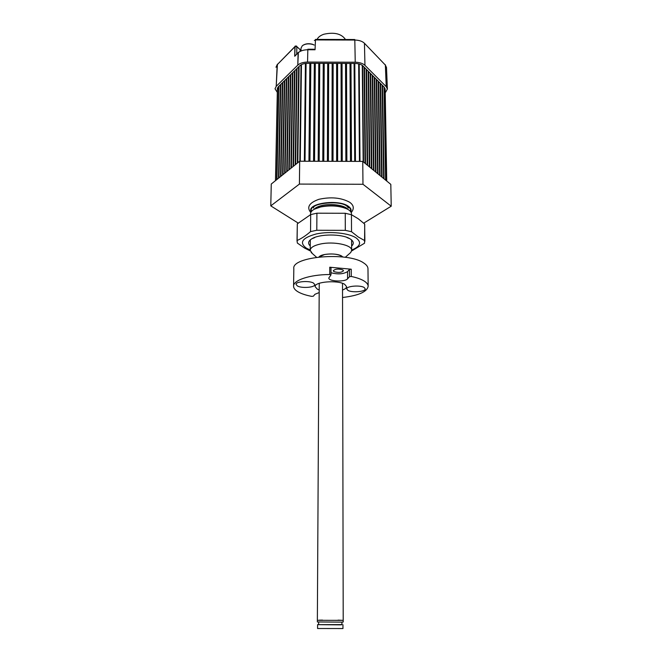 <?xml version="1.0" encoding="UTF-8"?>
<svg xmlns="http://www.w3.org/2000/svg" width="662" height="662" viewBox="0 0 662 662"><rect width="100%" height="100%" fill="white"/><g stroke="black" fill="none" stroke-linecap="round" stroke-linejoin="round"><path stroke-width="0.99" d="M324.653 254.498L318.985 256.964C321.525 253.447 337.09 252.876 341.799 256.136L342.858 257.005C339.11 254.175 333.036 253.339 324.653 254.498M312.315 253.496L310.213 250.344C310.404 247.613 313.813 245.503 320.441 244.021C333.433 241.1 352.184 244.973 351.646 250.286L350.81 252.412L349.387 253.67M310.528 214.67L310.528 213.876C310.536 212.154 311.827 210.582 314.409 209.167L320.64 206.974C330.934 205.071 339.846 205.783 347.385 209.109C350.024 210.516 351.381 212.08 351.464 213.801L351.464 213.942M270.783 205.874L271.263 184.036L299.687 161.222L362.759 161.404L390.812 184.375L391.217 206.205L362.966 184.268L299.406 184.086L270.783 205.874L298.165 223.077M362.759 161.404L362.966 184.268M299.687 161.222L299.406 184.086M363.711 223.16L391.217 206.205M342.966 628.544L317.578 628.503L317.595 624.68L318.637 624.547M341.923 624.589L317.595 624.671M341.923 622.123L341.923 624.721L340.433 624.862L318.637 624.68L318.645 622.081M317.363 620.311L343.206 620.36L317.363 620.311L319.241 283.303M319.15 620.178L322.535 620.104M338.042 620.137L343.206 620.36L343.214 621.999L341.567 622.139L317.355 621.949L317.363 620.319M364.448 43.27C362.313 41.226 359.102 40.159 354.815 40.051L315.476 39.927L315.493 39.406L315.054 49.766L307.83 49.741C303.527 49.824 300.283 50.858 298.107 52.861L294.722 56.262L295.318 55.368L294.722 56.262L295.136 46.075L294.88 46.621L296.833 46.63L296.576 46.05L295.136 46.075L296.576 46.05L296.833 46.63L296.717 53.97L296.833 46.63L295.277 46.381L277.171 64.735L275.98 67.267L277.419 64.197L276.22 86.333L275.028 88.791L277.304 92.366L275.028 88.791L276.22 86.333L297.792 65.133L298.372 52.298L294.722 56.262L294.88 46.621L277.171 64.735L276.22 86.333L297.792 65.133L298.107 52.861C300.283 50.858 303.527 49.824 307.83 49.741L307.549 62.071L355.237 62.22L354.815 40.051L315.476 39.927L315.054 49.766L307.83 49.741L307.847 49.22L307.549 62.071C303.229 62.154 299.977 63.171 297.792 65.133C299.977 63.171 303.229 62.154 307.549 62.071L355.237 62.22L354.815 40.051C359.102 40.159 362.313 41.226 364.448 43.27L364.952 65.348C362.793 63.37 359.557 62.327 355.237 62.22C359.557 62.327 362.793 63.37 364.952 65.348L386.227 86.672L385.358 65.066L364.448 43.27L364.952 65.348L386.227 86.672L385.358 65.066L364.448 43.27M386.509 67.549L385.358 65.066L386.509 67.549M299.803 65.753L278.172 86.904L277.353 89.742L278.172 86.904L299.803 65.753C301.541 64.189 304.139 63.37 307.598 63.312C304.139 63.37 301.541 64.189 299.803 65.753M385.168 89.627L384.266 87.227L362.933 65.952C361.212 64.371 358.622 63.544 355.171 63.461L307.598 63.312L355.171 63.461C358.622 63.544 361.212 64.371 362.933 65.952L384.266 87.227L385.168 89.627M385.59 92.275L387.378 89.006L386.227 86.672L387.378 89.006L386.5 67.483L387.378 89.006L385.59 92.275M314.359 40.531L315.476 39.927L314.359 40.531M314.111 49.236L315.054 49.766L314.111 49.236L307.847 49.22L314.111 49.236M328.824 277.949L330.975 274.912L329.734 274.523L329.75 267.216L330.95 267.729M342.535 297.503C358.655 295.575 367.195 291.818 368.163 286.216C368.072 284.329 366.624 282.533 363.819 280.829C360.823 279.058 356.644 277.601 351.29 276.468L349.478 276.699L349.445 269.434L347.55 271.602L347.583 278.826L349.478 276.699M367.973 268.813L367.973 268.607C367.89 266.62 366.45 264.742 363.653 262.946C347.873 251.56 291.239 256.484 293.82 268.698L293.58 286.075M329.734 274.523C309.766 274.556 292.985 280.274 293.58 286.298C293.68 288.524 295.525 290.568 299.133 292.43C302.36 294.069 306.556 295.384 311.711 296.369L313.391 296.171L314.963 294.276L319.192 292.571M329.75 267.216L351.249 269.211L351.29 276.468M330.983 272.736C337.827 274.54 343.355 274.159 347.55 271.602M349.445 269.434L351.249 269.211M342.875 269.922L343.52 270.733C341.617 272.62 338.414 272.91 333.921 271.602L333.251 270.775C335.171 268.888 338.373 268.598 342.875 269.922M328.824 278.007C328.46 281.458 345.084 282.178 347.583 278.826M364.158 287.498C360.202 284.867 346.16 286.092 346.739 288.988L347.889 290.353C351.952 292.927 365.747 291.719 365.225 288.814L364.158 287.498M313.449 283.046C309.137 280.423 295.5 281.507 296.03 284.412L297.437 285.984C301.855 288.549 315.244 287.474 314.773 284.561L313.449 283.046M342.519 290.014C345.208 289.054 346.565 287.929 346.59 286.638L344.621 284.271C337.694 279.803 314.169 281.764 315.145 286.671L317.338 289.17L319.208 289.973M311.256 211.724C305.894 203.4 338.87 198.625 348.617 206.486C350.901 208.174 351.605 209.945 350.744 211.79M350.438 211.401C351.026 209.713 350.281 208.1 348.212 206.577C338.936 199.088 307.408 203.317 311.562 211.335M303.072 45.198C305.753 43.609 308.906 43.295 312.522 44.271L314.16 44.991M314.16 45.033L312.737 44.453C308.583 43.361 305.108 43.791 302.311 45.744L301.036 48.127L301.003 50.552M317.123 39.414C318.132 37.155 320.408 35.417 323.966 34.209C334.285 31.958 341.468 33.721 345.498 39.497M310.304 250.956L304.47 248.01L297.321 243.028L297.106 240.48C301.467 238.577 305.943 235.614 310.544 231.601L310.685 214.596L297.321 223.83L297.015 241.2M351.646 250.046C360.36 246.471 361.882 242.449 356.206 237.989C348.957 232.999 329.841 231.021 316.304 233.951C302.186 237.815 298.885 242.557 306.398 248.184L310.221 249.979M364.721 224.923L364.547 243.211L351.563 251.014M364.878 241.34L364.646 224.013L358.117 218.675L351.439 214.703L345.25 213.28L316.908 213.197L310.685 214.596M351.439 214.703L351.53 231.717L358.258 236.988L364.812 240.662M364.721 224.716L364.646 224.013M297.321 223.83L297.106 240.48M351.53 231.717L345.299 230.343L345.25 213.28M316.908 213.197L316.792 230.268L345.299 230.343M316.792 230.268L310.544 231.601M310.255 245.974C307.623 243.484 308.186 241.076 311.918 238.742C319.638 233.794 341.824 233.76 349.768 238.684L350.537 239.156C353.765 241.415 354.129 243.715 351.63 246.041M317.884 207.727L321.517 206.643C329.693 205.055 337.231 205.427 344.132 207.769M313.987 209.399C315.41 207.711 318.074 206.412 321.989 205.485C331.389 203.193 345.076 205.328 348.013 209.457M318.174 161.271L318.778 63.353M314.558 161.263L315.286 63.337M313.556 161.263L314.318 63.337M293.043 166.551L294.458 70.983M291.379 167.891L292.844 72.563M369.744 167.122L368.643 71.653M369.288 166.741L368.204 71.206M385.847 180.312L384.274 87.235M373.914 170.539L372.689 75.683M367.633 165.392L366.599 69.609M365.035 163.266L364.092 67.102M363.537 162.041L362.635 65.679M359.449 161.387L358.672 63.858M359.996 161.396L359.201 63.991M293.514 166.179L294.904 70.544M290.924 168.256L292.397 72.994M373.467 170.167L372.259 75.245M354.716 161.379L354.096 63.461M355.461 161.379L354.807 63.461M327.4 161.296L327.698 63.378M323.792 161.288L324.206 63.37M308.939 161.247L309.849 63.32M309.94 161.247L310.826 63.329M280.539 176.589L282.318 82.849M278.95 177.863L280.779 84.364M375.975 172.228L374.692 77.677M345.87 161.354L345.539 63.436M342.254 161.338L342.047 63.42M336.635 161.329L336.619 63.403M337.637 161.329L337.587 63.411M333.019 161.313L333.127 63.395M385.607 180.114L384.034 87.003M371.382 168.462L370.24 73.234M367.17 165.012L366.152 69.162M365.507 163.646L364.539 67.549M332.018 161.313L332.159 63.395M299.812 161.222L301.011 64.851M297.817 162.72L299.083 66.457M284.643 173.295L286.307 78.952M283.03 174.594L284.734 80.483M280.986 176.233L282.748 82.427M278.512 178.219L280.349 84.777M276.658 179.708L278.545 86.54M319.175 161.271L319.746 63.353M295.186 164.83L296.535 68.947M295.657 164.457L296.99 68.509M371.837 168.835L370.679 73.672M341.253 161.338L341.079 63.42M328.41 161.305L328.666 63.378M304.355 161.23L305.422 63.453M300.258 161.222L301.45 64.611M276.964 179.46L278.843 86.242M380.054 175.562L378.647 81.625M363.165 161.735L362.271 65.389M346.871 161.354L346.516 63.436M297.346 163.1L298.628 66.903M288.814 169.952L290.345 74.996M287.176 171.268L288.756 76.552M285.09 172.939L286.737 78.53M282.583 174.95L284.304 80.913M384.059 178.848L382.537 85.506M375.528 171.855L374.262 77.247M378.019 173.899L376.678 79.655M350.479 161.363L349.999 63.444M383.629 178.492L382.123 85.084M381.626 176.853L380.178 83.147M322.791 161.288L323.238 63.362M286.72 171.632L288.318 76.982M379.607 175.198L378.217 81.194M289.269 169.588L290.792 74.566M382.065 177.209L380.6 83.569M351.489 161.371L350.976 63.453M305.025 161.238L306.076 63.378M377.58 173.535L376.248 79.225M300.151 49.691L296.833 46.63L301.011 50.362L300.151 49.691L300.159 50.982L300.151 49.691M354.791 39.53L354.815 40.051L354.791 39.53L315.493 39.406L354.791 39.53M385.127 64.545L385.358 65.066L385.127 64.545M345.274 257.311L350.81 252.412M316.544 257.27L311.148 252.462M351.646 250.286L351.596 239.95M351.464 214.711L351.464 213.801M310.213 250.203L310.304 239.876M342.957 624.729L342.966 628.552M319.672 206.114L319.663 207.206M342.511 283.344L343.206 620.36M386.74 181.04L385.152 88.749M275.524 180.618L277.436 87.922M275.475 180.652L277.395 88.021M330.975 274.912L330.992 267.622M368.163 286.216L367.973 268.607M349.652 202.249C341.261 197.665 331.025 196.68 318.927 199.303C309.129 202.804 306.415 207.214 310.801 212.535M349.966 202.473C353.905 205.41 354.319 208.778 351.191 212.601M348.469 207.984L347.169 206.395C340.582 199.883 312.183 203.441 313.507 208.042M314.673 237.641L311.918 238.742M347.053 237.6L349.768 238.684"/></g></svg>
